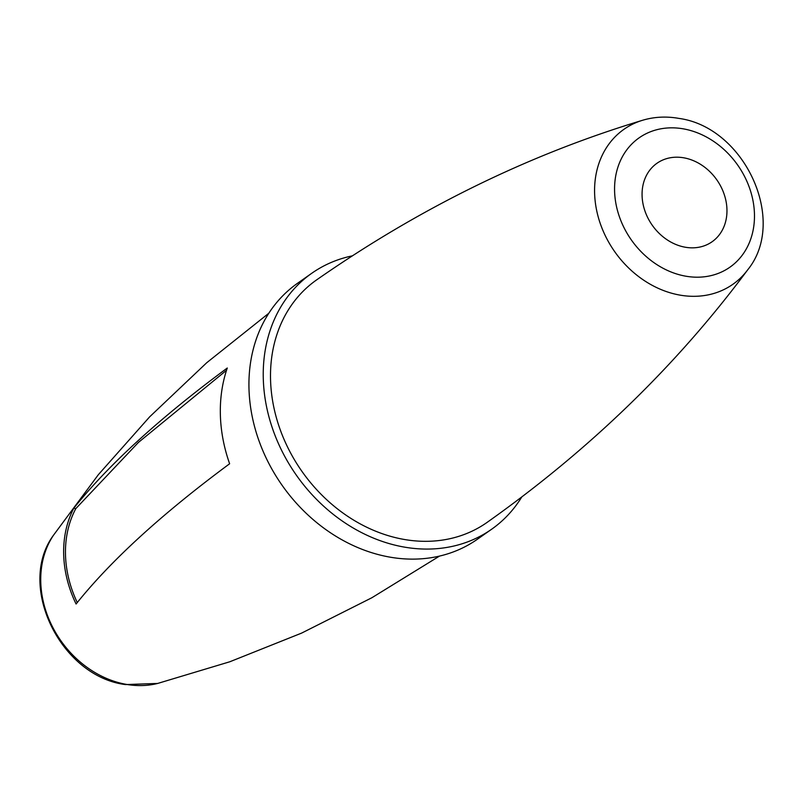 <?xml version="1.0" encoding="UTF-8"?>
<svg xmlns="http://www.w3.org/2000/svg" width="803" height="803" viewBox="0 0 803 803"><rect width="100%" height="100%" fill="white"/><g stroke="black" fill="none" stroke-linecap="round" stroke-linejoin="round"><path stroke-width="1.2" d="M726.956 209.593A47.949 39.457 54.9 0 0 701.802 165.157A47.949 39.457 54.9 0 0 656.954 163.28A47.949 39.457 54.9 0 0 642.079 195.44A47.949 39.457 54.9 0 0 667.243 239.886A47.949 39.457 54.9 0 0 712.09 241.753A47.949 39.457 54.9 0 0 726.956 209.593M747.703 269.818C676.688 365.445 589.763 449.68 486.929 522.512A148.214 121.956 54.9 0 1 405.093 539.606A148.214 121.956 -125.1 0 1 279.203 426.835A148.214 121.956 -125.1 0 1 316.502 279.976C419.879 207.917 528.575 154.678 642.611 120.259A94.714 77.931 54.9 0 0 596.729 210.798A94.714 77.931 54.9 0 0 679.529 295.032A94.714 77.931 54.9 0 0 680.593 295.223A94.714 77.931 54.9 0 0 747.703 269.818C787.863 220.574 744.471 127.296 679.017 118.422L677.923 118.232C665.717 116.214 653.953 116.887 642.611 120.259M491.647 529.227L477.343 539.275A156.414 128.711 54.9 0 1 390.981 557.312A156.414 128.711 -125.1 0 1 258.114 438.308A156.414 128.711 -125.1 0 1 297.481 283.318L311.785 273.261A156.414 128.711 -125.1 0 0 272.418 428.25A156.414 128.711 -125.1 0 0 405.284 547.265A156.414 128.711 54.9 0 0 491.647 529.227A156.414 128.711 54.9 0 0 521.669 497.137M311.785 273.261A156.414 128.711 -125.1 0 1 352.146 255.896M73.756 508.269C108.375 464.897 159.556 418.142 227.289 368.015A148.334 122.056 54.9 0 0 229.628 463.763C161.935 513.86 110.754 560.614 76.094 604.017A109.83 90.368 54.9 0 1 73.756 508.269L75.813 508.61A107.773 88.681 -125.1 0 0 77.279 602.571M226.536 370.273L138.427 442.423L75.813 508.61M439.492 556.098L371.889 597.733L301.607 633.105L229.788 661.772L157.709 683.433A94.985 78.152 -125.1 0 1 128.169 684.668A94.985 78.152 -125.1 0 1 126.994 684.477A94.985 78.152 -125.1 0 1 51.793 625.427A94.985 78.152 -125.1 0 1 53.53 535.179L98.337 474.703L149.649 416.847L206.742 362.715L268.834 313.23M685.441 276.132A79.015 65.023 54.9 0 0 686.324 276.282A79.015 65.023 54.9 0 0 754.469 214.652A79.015 65.023 54.9 0 0 683.604 128.902A79.015 65.023 54.9 0 0 682.721 128.751A79.015 65.023 54.9 0 0 614.576 190.391A79.015 65.023 54.9 0 0 685.441 276.132M157.709 683.433L125.519 684.578C60.807 676.598 16.12 585.748 53.53 535.179"/></g></svg>

